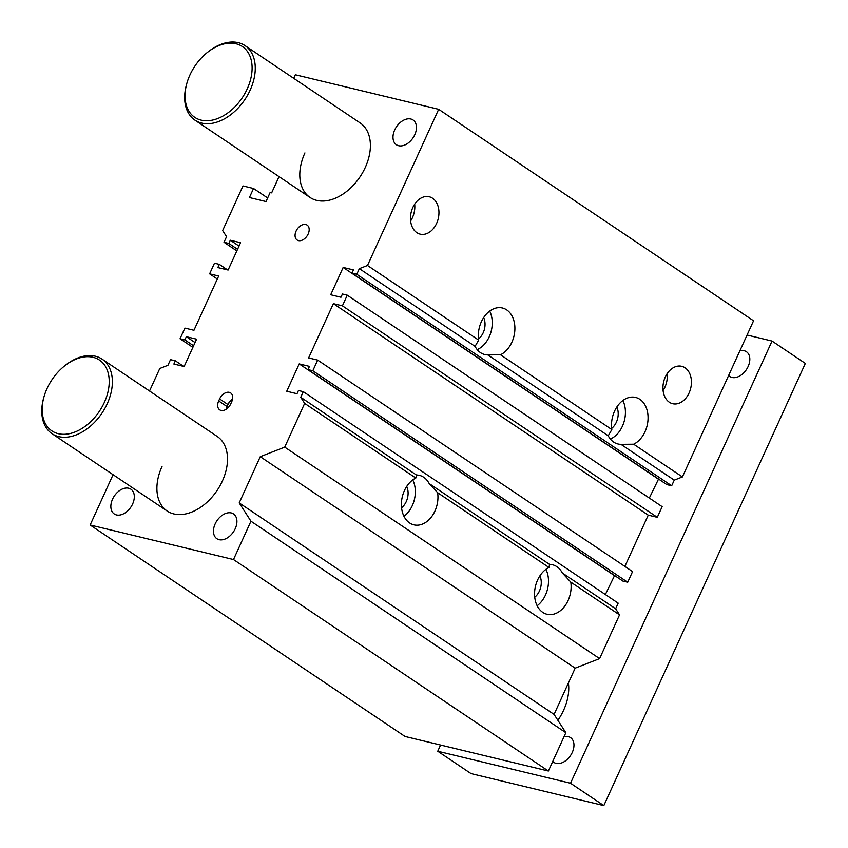 <?xml version="1.0" encoding="UTF-8"?>
<svg xmlns="http://www.w3.org/2000/svg" width="848" height="848" viewBox="0 0 848 848"><rect width="100%" height="100%" fill="white"/><g stroke="black" fill="none" stroke-linecap="round" stroke-linejoin="round"><path stroke-width="1.27" d="M475.071 346.376L359.351 268.657L367.502 265.477L478.664 340.122L475.071 346.376A24.698 17.84 103.6 0 0 484.802 354.549A24.698 17.84 103.6 0 0 487.78 354.909L500.49 354.782L611.832 429.565L608.239 435.808L487.78 354.909M633.657 444.214L682.396 476.947L674.245 480.138L620.948 444.341L633.657 444.214A24.698 17.84 -76.4 0 0 648.042 419.124A24.698 17.84 -76.4 0 0 635.576 397.426L635.576 397.426A24.698 17.84 -76.4 0 0 611.832 429.565M674.245 480.138L671.68 485.756L356.785 274.286L359.351 268.657M608.239 435.808A24.698 17.84 103.6 0 0 617.969 443.981A24.698 17.84 103.6 0 0 620.948 444.341M615.616 608.769L562.33 572.983A24.698 17.84 103.6 0 0 552.599 564.8A24.698 17.84 103.6 0 0 549.61 564.439L429.162 483.54A24.698 17.84 103.6 0 0 419.431 475.368A24.698 17.84 103.6 0 0 416.442 475.007L300.733 397.299L303.298 391.67L618.181 603.14L615.616 608.769L619.538 614.864L570.799 582.131L562.33 572.983M549.61 564.439L548.985 567.482L437.632 492.699L429.162 483.54M416.442 475.007L415.817 478.049L304.655 403.394L300.733 397.299M356.785 274.286L351.962 273.12L353.425 269.908L343.164 267.438L330.709 294.765L340.97 297.245L342.433 294.023L347.267 295.189L342.412 305.842L657.295 517.312L662.15 506.659L347.267 295.189M671.68 485.756L666.846 484.6L351.962 273.12M307.994 369.601L622.877 581.071L627.711 582.237L632.566 571.584L317.671 360.114L312.817 370.767L307.994 369.601L309.456 366.389L299.196 363.909L286.741 391.246L297.001 393.716L298.464 390.504L303.298 391.67M293.705 78.323L295.327 74.772L438.67 109.318L367.502 265.477M217.321 279.003L209.626 273.84L214.48 263.187L219.314 264.353L217.841 267.565L228.101 270.035L240.567 242.708L230.306 240.228L228.833 243.45L224.01 242.284L226.575 236.656L222.653 230.561L242.984 185.956L253.541 188.5L249.418 197.552L266.018 201.548L270.141 192.507L271.646 192.867L279.045 176.638M209.626 273.84L218.678 276.024L193.948 330.285L184.896 328.102L180.041 338.755L184.875 339.921L186.337 336.709L196.598 339.179L184.143 366.516L173.882 364.046L175.345 360.824L170.512 359.658L167.946 365.287L159.795 368.477L149.534 391.002M304.655 403.394L284.716 447.129L260.262 456.69L239.2 502.917L250.955 521.213L233.486 559.542L90.142 524.997L113.07 474.689M317.671 360.114L308.619 357.93L333.359 303.658L342.412 305.842M43.969 396.875A42.654 28.482 123.9 0 1 64.967 365.615A42.654 28.482 123.9 0 1 109.021 385.649A42.654 28.482 123.9 0 1 58.279 433.688A42.654 28.482 123.9 0 1 43.969 396.875L43.683 397.882A44.902 29.987 -56.1 0 0 52.035 433.699A44.902 29.987 -56.1 0 0 58.756 436.625A44.902 29.987 -56.1 0 0 104.813 408.513A44.902 29.987 -56.1 0 0 102.099 359.149L217.236 436.476A44.902 29.987 123.9 0 1 217.109 490.451A44.902 29.987 123.9 0 1 167.183 511.026A44.902 29.987 123.9 0 1 162.032 466.474M186.857 83.337A42.654 28.482 123.9 0 1 207.855 52.067A42.654 28.482 123.9 0 1 251.909 72.101A42.654 28.482 123.9 0 1 201.167 120.14A42.654 28.482 123.9 0 1 186.857 83.337L186.571 84.334A44.902 29.987 -56.1 0 0 194.934 120.151A44.902 29.987 -56.1 0 0 201.644 123.077A44.902 29.987 -56.1 0 0 247.701 94.965A44.902 29.987 -56.1 0 0 244.998 45.601L360.135 122.928A44.902 29.987 123.9 0 1 359.997 176.903A44.902 29.987 123.9 0 1 310.071 197.478A44.902 29.987 123.9 0 1 304.92 152.926M215.159 523.894A14.925 9.964 123.9 0 1 233.507 513.92A14.925 9.964 123.9 0 1 233.465 531.866A14.925 9.964 123.9 0 1 216.876 538.703A14.925 9.964 123.9 0 1 215.159 523.894M112.551 499.165A14.925 9.964 123.9 0 1 130.899 489.19A14.925 9.964 123.9 0 1 130.857 507.136A14.925 9.964 123.9 0 1 114.268 513.973A14.925 9.964 123.9 0 1 112.551 499.165M394.691 129.956A14.925 9.964 123.9 0 1 413.04 119.981A14.925 9.964 123.9 0 1 412.997 137.917A14.925 9.964 123.9 0 1 396.398 144.754A14.925 9.964 123.9 0 1 394.691 129.956M296.09 231.101A8.978 6 123.9 0 1 307.124 225.102A8.978 6 123.9 0 1 307.103 235.903A8.978 6 123.9 0 1 297.118 240.016A8.978 6 123.9 0 1 296.09 231.101M218.689 400.945L219.6 398.931A8.978 6 123.9 0 1 230.645 392.931A8.978 6 123.9 0 1 231.674 401.846L230.762 403.849A8.978 6 123.9 0 1 219.717 409.849A8.978 6 123.9 0 1 218.689 400.945L227.01 406.531A8.978 6 -56.1 0 0 226.14 409.287M224.01 242.284L236.825 250.891M237.557 249.301L228.833 243.45M649.324 498.052L658.557 479.025M657.295 517.312L648.243 515.139L624.87 566.422M605.366 594.533L614.588 575.506M90.142 524.997L405.037 736.467L548.38 771.012L565.849 732.683L554.083 714.398L575.156 668.16L599.61 658.61L619.538 614.864M682.396 476.947L753.554 320.798L438.67 109.318M333.359 303.658L648.243 515.139M627.711 582.237L312.817 370.767M232.363 399.927A8.978 6 -56.1 0 0 227.465 405.524A8.978 6 -56.1 0 0 226.49 409.054M232.553 399.09A8.978 6 -56.1 0 0 227.932 404.517L227.01 406.531M539.89 575.834A14.925 10.791 -76.4 0 1 539.434 591.003A14.925 10.791 -76.4 0 1 534.738 597.204M406.722 486.402A14.925 10.791 -76.4 0 1 406.266 501.571A14.925 10.791 -76.4 0 1 401.57 507.772M483.657 317.565A14.925 10.791 -76.4 0 1 483.212 332.734A14.925 10.791 -76.4 0 1 478.516 338.935M616.825 407.008A14.925 10.791 -76.4 0 1 616.379 422.166A14.925 10.791 -76.4 0 1 611.684 428.367M610.369 439.052A24.698 17.84 103.6 0 0 611.016 438.755A24.698 17.84 103.6 0 0 622.856 400.51M478.664 340.122A24.698 17.84 -76.4 0 1 502.408 307.994A24.698 17.84 -76.4 0 1 514.874 329.681A24.698 17.84 -76.4 0 1 500.49 354.782M477.201 349.62A24.698 17.84 103.6 0 0 477.848 349.323A24.698 17.84 103.6 0 0 489.688 311.078M403.977 516.294A24.698 17.84 103.6 0 0 415.001 487.24A24.698 17.84 103.6 0 0 412.743 479.904M437.632 492.699A24.698 17.84 -76.4 0 1 413.888 524.838A24.698 17.84 -76.4 0 1 401.422 503.14A24.698 17.84 -76.4 0 1 415.817 478.049M537.144 605.726A24.698 17.84 103.6 0 0 548.168 576.672A24.698 17.84 103.6 0 0 545.911 569.337M570.799 582.131A24.698 17.84 -76.4 0 1 547.055 614.27A24.698 17.84 -76.4 0 1 534.59 592.572A24.698 17.84 -76.4 0 1 548.985 567.482M412.838 207.474A19.228 13.897 -76.4 0 1 429.226 196.768A19.228 13.897 -76.4 0 1 438.225 218.72A19.228 13.897 -76.4 0 1 420.205 234.154A19.228 13.897 -76.4 0 1 412.838 207.474M410.623 220.936A19.228 13.897 103.6 0 0 414.672 204.156M665.298 377.031A19.228 13.897 -76.4 0 1 681.697 366.315A19.228 13.897 -76.4 0 1 690.696 388.267A19.228 13.897 -76.4 0 1 672.676 403.701A19.228 13.897 -76.4 0 1 665.298 377.031M663.094 390.493A19.228 13.897 103.6 0 0 667.132 373.714M183.634 366.389L175.345 360.824M195.051 342.56L186.337 336.709M193.588 345.783L184.875 339.921M192.867 347.373L180.041 338.755M227.603 269.918L219.314 264.353M239.019 246.09L230.306 240.228M267.65 197.976L253.541 188.5M658.048 478.908L343.164 267.438M614.09 575.379L299.196 363.909M599.61 658.61L284.716 447.129M575.156 668.16L260.262 456.69M554.083 714.398L239.2 502.917M565.849 732.683L250.955 521.213M548.38 771.012L233.486 559.542M102.099 359.149A44.902 29.987 -56.1 0 0 65.784 364.969L64.967 365.615M568.393 683A44.902 29.987 123.9 0 1 557.889 720.312M244.998 45.601A44.902 29.987 -56.1 0 0 208.682 51.421L207.855 52.067M739.859 350.839A14.925 9.964 123.9 0 1 746.42 351.719A14.925 9.964 123.9 0 1 747.311 368.127A14.925 9.964 123.9 0 1 732.004 377.466A14.925 9.964 123.9 0 1 729.778 376.491A14.925 9.964 123.9 0 1 728.623 375.505M563.994 736.753A14.925 9.964 123.9 0 1 570.556 737.622A14.925 9.964 123.9 0 1 571.446 754.031A14.925 9.964 123.9 0 1 556.14 763.37A14.925 9.964 123.9 0 1 553.914 762.394A14.925 9.964 123.9 0 1 552.748 761.419M747.067 335.034L772.04 341.055L805.335 363.421L603.818 805.6L471.043 773.599L437.748 751.233L440.578 745.032M772.04 341.055L570.524 783.245L603.818 805.6M570.524 783.245L437.748 751.233M219.6 398.931L227.932 404.517M310.061 197.478L194.934 120.151M167.173 511.026L52.035 433.699"/></g></svg>
